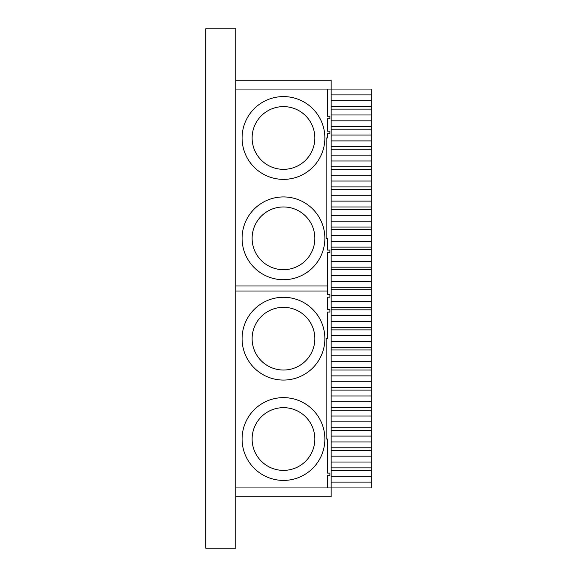 <?xml version="1.0" encoding="UTF-8"?>
<svg xmlns="http://www.w3.org/2000/svg" width="577" height="577" viewBox="0 0 577 577"><rect width="100%" height="100%" fill="white"/><g stroke="black" fill="none" stroke-linecap="round" stroke-linejoin="round"><path stroke-width="0.87" d="M235.82 496.725L331.148 496.725L331.148 487.94L371.285 487.94L371.285 89.06L331.148 89.06L331.148 487.94L235.82 487.94M235.82 89.06L331.148 89.06L331.148 80.275L235.82 80.275M235.82 291.01L327.383 291.01L327.383 294.681L329.893 294.681L329.893 297.191L327.383 297.191L327.383 309.546L329.893 309.546L329.893 312.056L327.383 312.056L327.383 338.677L326.128 338.677L326.128 439.025L327.383 439.025L327.383 473.075L329.893 473.075L329.893 475.585L327.383 475.585L327.383 487.94M324.873 439.025A41.393 41.393 0 0 0 262.787 403.172A41.393 41.393 0 0 0 262.787 474.871A41.393 41.393 0 0 0 324.873 439.025M324.873 338.677A41.393 41.393 0 0 0 262.787 302.824A41.393 41.393 0 0 0 262.787 374.523A41.393 41.393 0 0 0 324.873 338.677M327.383 291.01L327.383 285.99L235.82 285.99M327.383 89.06L327.383 116.28L329.893 116.28L329.893 118.79L327.383 118.79L327.383 131.152L329.893 131.152L329.893 133.655L327.383 133.655L327.383 137.975L326.128 137.975L326.128 238.323L327.383 238.323L327.383 250.079L329.893 250.079L329.893 252.589L327.383 252.589L327.383 285.99M324.873 238.323A41.393 41.393 0 0 1 262.787 274.176A41.393 41.393 0 0 1 262.787 202.477A41.393 41.393 0 0 1 324.873 238.323M324.873 137.975A41.393 41.393 0 0 1 262.787 173.828A41.393 41.393 0 0 1 262.787 102.129A41.393 41.393 0 0 1 324.873 137.975M331.148 482.091L371.285 482.091M331.148 476.234L371.285 476.234M331.148 470.378L371.285 470.378M331.148 467.875L371.285 467.875M331.148 462.018L371.285 462.018M331.148 456.162L371.285 456.162M331.148 450.312L371.285 450.312M331.148 447.802L371.285 447.802M331.148 441.946L371.285 441.946M331.148 436.097L371.285 436.097M331.148 430.24L371.285 430.24M331.148 427.73L371.285 427.73M331.148 421.881L371.285 421.881M331.148 416.024L371.285 416.024M331.148 410.175L371.285 410.175M331.148 407.665L371.285 407.665M331.148 401.808L371.285 401.808M331.148 395.959L371.285 395.959M331.148 390.102L371.285 390.102M331.148 387.593L371.285 387.593M331.148 381.743L371.285 381.743M331.148 375.887L371.285 375.887M331.148 370.03L371.285 370.03M331.148 367.527L371.285 367.527M331.148 361.671L371.285 361.671M331.148 355.814L371.285 355.814M331.148 349.965L371.285 349.965M331.148 347.455L371.285 347.455M331.148 341.598L371.285 341.598M331.148 335.749L371.285 335.749M331.148 329.893L371.285 329.893M331.148 327.383L371.285 327.383M331.148 321.533L371.285 321.533M331.148 315.677L371.285 315.677M331.148 309.827L371.285 309.827M331.148 307.317L371.285 307.317M331.148 301.461L371.285 301.461M331.148 295.612L371.285 295.612M331.148 289.755L371.285 289.755M331.148 287.245L371.285 287.245M331.148 281.388L371.285 281.388M331.148 275.539L371.285 275.539M331.148 269.683L371.285 269.683M331.148 267.173L371.285 267.173M331.148 261.323L371.285 261.323M331.148 255.467L371.285 255.467M331.148 249.617L371.285 249.617M331.148 247.107L371.285 247.107M331.148 241.251L371.285 241.251M331.148 235.402L371.285 235.402M331.148 229.545L371.285 229.545M331.148 227.035L371.285 227.035M331.148 221.186L371.285 221.186M331.148 215.329L371.285 215.329M331.148 209.473L371.285 209.473M331.148 206.97L371.285 206.97M331.148 201.113L371.285 201.113M331.148 195.257L371.285 195.257M331.148 189.407L371.285 189.407M331.148 186.898L371.285 186.898M331.148 181.041L371.285 181.041M331.148 175.192L371.285 175.192M331.148 169.335L371.285 169.335M331.148 166.825L371.285 166.825M331.148 160.976L371.285 160.976M331.148 155.119L371.285 155.119M331.148 149.27L371.285 149.27M331.148 146.76L371.285 146.76M331.148 140.903L371.285 140.903M331.148 135.054L371.285 135.054M331.148 129.198L371.285 129.198M331.148 126.688L371.285 126.688M331.148 120.838L371.285 120.838M331.148 114.982L371.285 114.982M331.148 109.125L371.285 109.125M331.148 106.622L371.285 106.622M331.148 100.766L371.285 100.766M331.148 94.909L371.285 94.909M314.84 338.677A31.36 31.36 0 0 0 267.8 311.515A31.36 31.36 0 0 0 267.8 365.832A31.36 31.36 0 0 0 314.84 338.677M314.84 238.323A31.36 31.36 0 0 1 267.8 265.485A31.36 31.36 0 0 1 267.8 211.168A31.36 31.36 0 0 1 314.84 238.323M314.84 439.025A31.36 31.36 0 0 0 267.8 411.863A31.36 31.36 0 0 0 267.8 466.18A31.36 31.36 0 0 0 314.84 439.025M314.84 137.975A31.36 31.36 0 0 1 267.8 165.137A31.36 31.36 0 0 1 267.8 110.82A31.36 31.36 0 0 1 314.84 137.975M235.82 28.85L235.82 548.15L205.715 548.15L205.715 28.85L235.82 28.85"/></g></svg>
